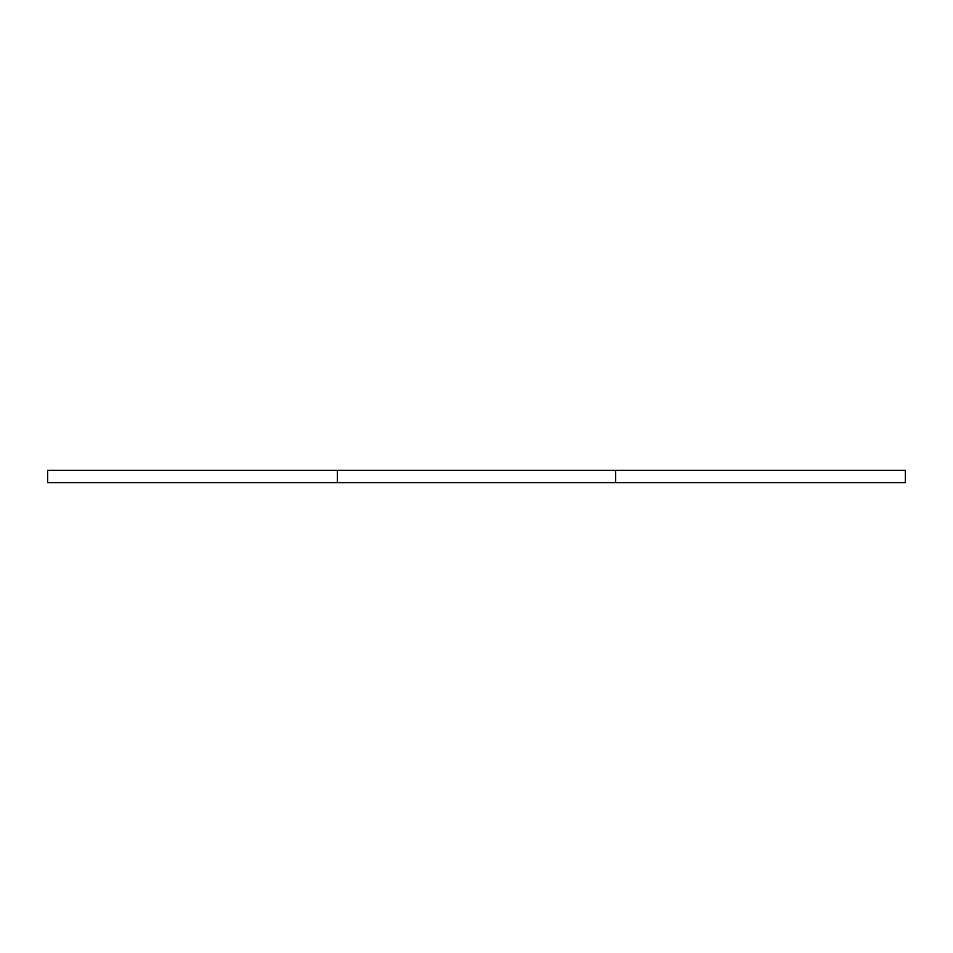 <?xml version="1.0" encoding="UTF-8"?>
<svg xmlns="http://www.w3.org/2000/svg" width="953" height="953" viewBox="0 0 953 953"><rect width="100%" height="100%" fill="white"/><g stroke="black" fill="none" stroke-linecap="round" stroke-linejoin="round"><path stroke-width="1.43" d="M337.41 470.294L47.65 470.294L47.65 482.706L337.41 482.706L337.41 470.294L905.35 470.294L905.35 482.706L337.41 482.706M615.59 482.706L615.59 470.294"/></g></svg>
